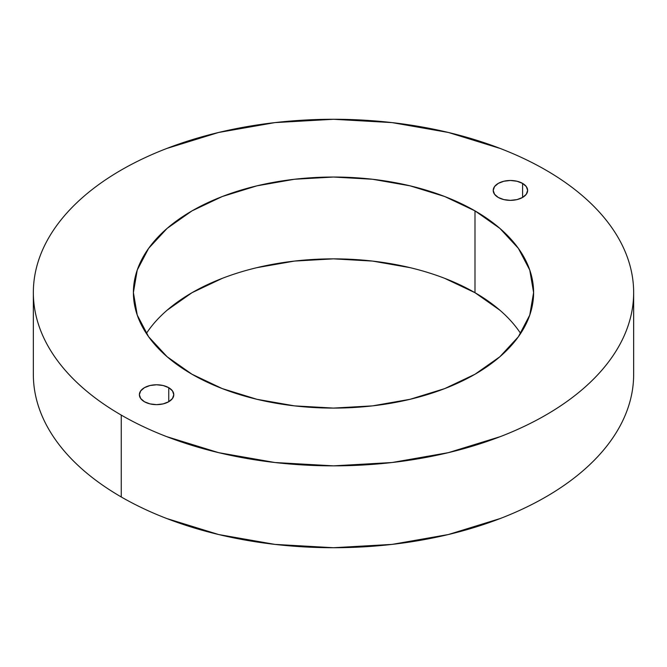 <?xml version="1.0" encoding="UTF-8"?>
<svg xmlns="http://www.w3.org/2000/svg" width="667" height="667" viewBox="0 0 667 667"><rect width="100%" height="100%" fill="white"/><g stroke="black" fill="none" stroke-linecap="round" stroke-linejoin="round"><path stroke-width="1" d="M144.414 401.734A17.209 9.938 180 0 1 139.37 394.706A17.209 9.938 180 0 1 149.992 385.526A17.209 9.938 180 0 1 168.751 387.685L168.751 401.734L163.165 403.885L156.578 404.644L149.992 403.885L144.414 401.734L140.679 398.507L139.37 394.706L140.679 390.904L144.414 387.685L149.992 385.526L156.578 384.776L163.165 385.526L168.751 387.685L172.478 390.904L173.787 394.706L172.478 398.507L168.751 401.734L168.751 387.685A17.209 9.938 180 0 1 173.787 394.706A17.209 9.938 180 0 1 163.165 403.885A17.209 9.938 180 0 1 144.414 401.734M498.249 197.449A17.209 9.938 180 0 1 493.213 190.42A17.209 9.938 180 0 1 503.835 181.241A17.209 9.938 180 0 1 522.586 183.392L522.586 197.449L517.008 199.6L510.422 200.358L503.835 199.6L498.249 197.449L494.522 194.222L493.213 190.42L494.522 186.618L498.249 183.392L503.835 181.241L510.422 180.482L517.008 181.241L522.586 183.392L526.321 186.618L527.63 190.42L526.321 194.222L522.586 197.449L522.586 183.392A17.209 9.938 180 0 1 527.63 190.42A17.209 9.938 180 0 1 517.008 199.6A17.209 9.938 180 0 1 498.249 197.449M520.635 333.475A200.1 115.524 0 0 0 474.996 292.696L474.996 210.872A200.1 115.524 180 0 1 533.6 292.563A200.1 115.524 180 0 1 410.072 399.3A200.1 115.524 180 0 1 192.004 374.254L167.125 356.745L148.633 336.777L137.244 315.099L133.4 292.563L137.244 270.027L148.633 248.357L167.125 228.381L192.004 210.872L222.328 196.507L256.928 185.835L294.464 179.256L333.5 177.038L372.536 179.256L410.072 185.835L444.672 196.507L474.996 210.872L499.875 228.381L518.367 248.357L529.756 270.027L533.6 292.563L529.756 315.099L518.367 336.777L499.875 356.745L474.996 374.254L444.672 388.619L410.072 399.3L372.536 405.87L333.5 408.087L294.464 405.87L256.928 399.3L222.328 388.619L192.004 374.254A200.1 115.524 180 0 1 133.4 292.563A200.1 115.524 180 0 1 256.928 185.835A200.1 115.524 180 0 1 474.996 210.872L474.996 292.696A200.1 115.524 0 0 0 146.365 333.475M633.65 374.437C633.65 385.818 631.724 397.082 627.88 408.246C624.037 419.401 618.342 430.24 610.805 440.754C603.26 451.259 594.014 461.247 583.066 470.71C572.119 480.173 559.671 488.928 545.739 496.973C531.799 505.019 516.642 512.198 500.258 518.517L448.366 534.534L392.054 544.397L333.5 547.724L274.946 544.397L218.634 534.534L166.742 518.517C150.358 512.198 135.201 505.019 121.261 496.973C107.329 488.928 94.881 480.173 83.934 470.71C72.986 461.247 63.74 451.259 56.195 440.754C48.658 430.24 42.963 419.401 39.12 408.246C35.276 397.082 33.35 385.818 33.35 374.437A300.15 173.287 0 0 0 121.261 496.973A300.15 173.287 0 0 0 448.366 534.534A300.15 173.287 0 0 0 633.65 374.437L633.65 292.563A300.15 173.287 180 0 1 448.366 452.66A300.15 173.287 180 0 1 121.261 415.099L121.261 496.973L121.261 415.099C135.201 423.145 150.358 430.332 166.742 436.652L218.634 452.66L274.946 462.523L333.5 465.858L392.054 462.523L448.366 452.66L500.258 436.652C516.642 430.332 531.799 423.145 545.739 415.099C559.671 407.053 572.119 398.299 583.066 388.836C594.014 379.381 603.26 369.393 610.805 358.879C618.342 348.366 624.037 337.535 627.88 326.371C631.724 315.216 633.65 303.944 633.65 292.563C633.65 281.182 631.724 269.918 627.88 258.754C624.037 247.599 618.342 236.76 610.805 226.246C603.26 215.741 594.014 205.753 583.066 196.29C572.119 186.827 559.671 178.072 545.739 170.027A300.15 173.287 180 0 1 633.65 292.563M545.739 170.027C531.799 161.981 516.642 154.802 500.258 148.483L448.366 132.466L392.054 122.603L333.5 119.276L274.946 122.603L218.634 132.466L166.742 148.483C150.358 154.802 135.201 161.981 121.261 170.027C107.329 178.072 94.881 186.827 83.934 196.29C72.986 205.753 63.74 215.741 56.195 226.246C48.658 236.76 42.963 247.599 39.12 258.754C35.276 269.918 33.35 281.182 33.35 292.563C33.35 303.944 35.276 315.216 39.12 326.371C42.963 337.535 48.658 348.366 56.195 358.879C63.74 369.393 72.986 379.381 83.934 388.836C94.881 398.299 107.329 407.053 121.261 415.099A300.15 173.287 180 0 1 33.35 292.563A300.15 173.287 180 0 1 218.634 132.466A300.15 173.287 180 0 1 545.739 170.027M499.875 310.197L474.996 292.696L444.672 278.331M410.072 267.65L372.536 261.08L333.5 258.854L294.464 261.08L256.928 267.65M222.328 278.331L192.004 292.696L167.125 310.197M33.35 374.437L33.35 292.563"/></g></svg>
